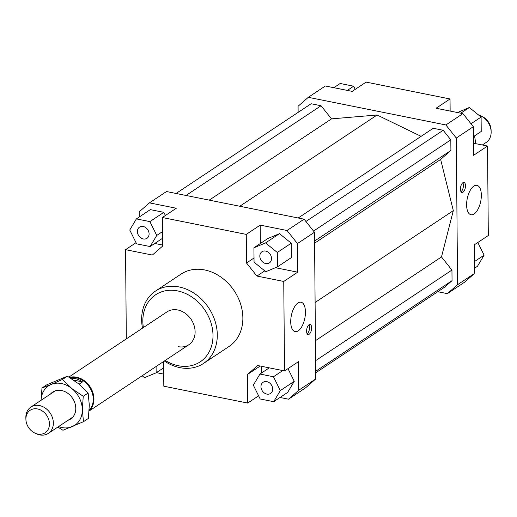 <?xml version="1.0" encoding="UTF-8"?>
<svg xmlns="http://www.w3.org/2000/svg" width="517" height="517" viewBox="0 0 517 517"><rect width="100%" height="100%" fill="white"/><g stroke="black" fill="none" stroke-linecap="round" stroke-linejoin="round"><path stroke-width="0.78" d="M25.902 419.416L25.856 417.775A15.788 12.757 56.4 0 1 25.85 417.452A15.788 12.757 56.4 0 1 30.871 407.066A15.788 12.757 56.4 0 1 39.479 405.548A15.788 12.757 56.4 0 1 53.361 422.984A15.788 12.757 56.4 0 1 48.346 433.369A15.788 12.757 56.4 0 1 39.738 434.887A15.788 12.757 56.4 0 1 36.533 433.841L35.04 433.162A13.513 10.915 -123.6 0 0 49.438 423.869A13.513 10.915 -123.6 0 0 37.56 408.953A13.513 10.915 -123.6 0 0 25.902 419.138A13.513 10.915 -123.6 0 0 25.902 419.416A13.513 10.915 -123.6 0 0 35.04 433.162M89.17 410.168A19.342 15.626 -123.6 0 0 91.703 391.44A19.342 15.626 -123.6 0 0 76.257 377.791A19.342 15.626 -123.6 0 0 70.092 377.804M70.881 378.289A19.342 15.626 56.4 0 1 75.094 378.567A19.342 15.626 56.4 0 1 82.526 381.889L79.101 384.163M89.131 410.847A19.736 15.949 -123.6 0 0 92.543 391.627A19.736 15.949 -123.6 0 0 76.587 377.203A19.736 15.949 -123.6 0 0 69.472 377.423M482.335 144.993L486.129 142.472A15.788 12.757 -123.6 0 0 491.15 132.081A15.788 12.757 -123.6 0 0 491.144 131.764A15.788 12.757 -123.6 0 0 480.467 115.698A15.788 12.757 -123.6 0 0 478.516 114.961M480.467 115.698L481.96 116.377A13.513 10.915 56.4 0 1 491.098 130.122L491.144 131.764M73.666 380.111L82.526 381.889M68.884 377.067L166.991 311.874A19.736 15.949 56.4 0 1 177.758 309.98A19.736 15.949 56.4 0 1 194.075 325.464A19.736 15.949 56.4 0 1 188.841 344.755A19.736 15.949 56.4 0 1 178.074 346.648M474.095 213.98A14.999 6.876 -78.6 0 1 471.019 214.749A14.999 6.876 -78.6 0 1 466.754 201.85A14.999 6.876 -78.6 0 1 473.85 186.107A14.999 6.876 -78.6 0 1 476.926 185.338A14.999 6.876 -78.6 0 1 481.191 198.231A14.999 6.876 -78.6 0 1 474.095 213.98M298.206 330.854A14.999 6.876 -78.6 0 1 295.129 331.623A14.999 6.876 -78.6 0 1 290.864 318.724A14.999 6.876 -78.6 0 1 297.96 302.981A14.999 6.876 -78.6 0 1 301.036 302.212A14.999 6.876 -78.6 0 1 305.301 315.105A14.999 6.876 -78.6 0 1 298.206 330.854M462.993 192.214A5.131 2.352 -78.6 0 1 461.946 192.479A5.131 2.352 -78.6 0 1 460.485 188.065A5.131 2.352 -78.6 0 1 462.909 182.682A5.131 2.352 -78.6 0 1 463.962 182.417A5.131 2.352 -78.6 0 1 465.423 186.831A5.131 2.352 -78.6 0 1 462.993 192.214M309.147 334.279A5.131 2.352 -78.6 0 1 308.093 334.544A5.131 2.352 -78.6 0 1 306.639 330.13A5.131 2.352 -78.6 0 1 309.063 324.741A5.131 2.352 -78.6 0 1 310.116 324.482A5.131 2.352 -78.6 0 1 311.577 328.89A5.131 2.352 -78.6 0 1 309.147 334.279M265.738 263.554A6.708 5.422 56.4 0 1 260.187 258.287A6.708 5.422 56.4 0 1 261.97 251.727A6.708 5.422 56.4 0 1 265.628 251.081A6.708 5.422 56.4 0 1 271.179 256.348A6.708 5.422 56.4 0 1 269.396 262.907A6.708 5.422 56.4 0 1 265.738 263.554M260.975 386.69A6.708 5.422 56.4 0 1 263.108 382.276A6.708 5.422 56.4 0 1 269.299 382.748A6.708 5.422 56.4 0 1 272.672 389.043A6.708 5.422 56.4 0 1 270.54 393.456A6.708 5.422 56.4 0 1 264.349 392.985A6.708 5.422 56.4 0 1 260.975 386.69M149.096 233.897A6.708 5.422 56.4 0 1 146.964 238.311A6.708 5.422 56.4 0 1 140.773 237.839A6.708 5.422 56.4 0 1 137.399 231.551A6.708 5.422 56.4 0 1 139.532 227.131A6.708 5.422 56.4 0 1 145.723 227.603A6.708 5.422 56.4 0 1 149.096 233.897M155.436 291.123L181.008 274.126A43.422 35.085 56.4 0 1 204.687 269.958A43.422 35.085 56.4 0 1 240.592 304.028A43.422 35.085 56.4 0 1 229.063 346.461L203.498 363.451A43.422 35.085 -123.6 0 0 215.02 321.018A43.422 35.085 -123.6 0 0 179.115 286.948A43.422 35.085 -123.6 0 0 155.436 291.123A43.422 35.085 -123.6 0 0 142.518 328.14M164.361 361.021A43.422 35.085 -123.6 0 0 179.819 367.626A43.422 35.085 -123.6 0 0 203.498 363.451M143.377 327.571A40.261 32.532 56.4 0 1 177.59 290.909A40.261 32.532 56.4 0 1 212.998 335.359A40.261 32.532 56.4 0 1 178.242 365.719A40.261 32.532 56.4 0 1 165.22 360.446M298.135 112.357L298.083 106.25L308.306 97.319L325.355 85.99L352.18 91.38L366.126 82.113L450.042 98.973L450.145 111.065M308.306 97.319L445.874 124.952L456.285 138.026L457.564 284.712L447.347 293.643L437.776 291.717M421.09 136.339L377.126 114.994L331.513 118.871L321.051 105.739L311.111 103.743L176.077 193.461M315.719 372.822L444.542 287.219L452.039 280.673L451.948 270.068L441.486 256.936L453.312 210.645L440.633 159.43L450.902 150.46L450.811 139.855L443.172 130.271L433.233 128.274L298.206 217.993M447.347 293.643L464.395 282.314L474.612 273.383L457.564 284.712M473.475 143.215L487.531 146.04L473.585 155.307L473.333 126.704L462.922 113.63L436.096 108.24L450.042 98.973M474.612 273.383L474.367 244.78L488.313 235.513L487.531 146.04M254.015 257.996L246.506 262.985L256.923 276.059L264.749 270.856M315.771 378.929L298.723 390.257L288.505 399.189L305.547 387.86L315.771 378.929L314.491 232.249L304.08 219.176L287.032 230.504L297.443 243.578L297.695 272.181L275.425 267.703M297.695 272.181L283.749 281.448L256.923 276.059M297.443 243.578L314.491 232.249M283.749 281.448L284.531 370.922L298.477 361.654L298.723 390.257M304.08 219.176L166.506 191.542L149.465 202.864L176.291 208.254L162.344 217.521L246.26 234.382L260.206 225.115L287.032 230.504M126.322 338.9L125.547 249.666L136.042 242.693M139.286 216.972L139.241 211.796L149.465 202.864M163.708 374.121L156.399 372.647M162.584 245.039L154.751 243.462M136.391 218.898L129.748 230.013L136.604 243.837L150.111 246.544L156.748 235.435L149.891 221.612L136.391 218.898L150.337 209.631L163.837 212.345L165.401 215.492M284.531 370.922L257.705 365.532L247.481 374.463L260.174 366.03M261.499 373.022L261.434 366.282M258.616 395.828L247.727 403.066L247.481 374.463M125.547 249.666L152.366 255.055L162.59 246.124L162.344 217.521M456.285 138.026L473.333 126.704M462.922 113.63L445.874 124.952M149.891 221.612L163.837 212.345M156.748 235.435L162.467 231.635M150.111 246.544L162.525 238.298M142.169 375.762L144.514 377.668L156.147 372.815L156.089 366.514M156.147 372.815L163.656 367.826M163.598 361.525L163.811 386.205L247.727 403.066M273.68 401.69L280.324 390.581L273.467 376.751L259.961 374.043L253.324 385.152L260.18 398.975L273.68 401.69L287.633 392.422L294.27 381.313L287.982 368.627M259.961 374.043L269.273 367.858M273.467 376.751L282.773 370.573M280.324 390.581L294.27 381.313M288.505 399.189L280.014 397.483M246.506 262.985L246.26 234.382M291.258 243.203L291.388 257.595L277.442 266.862L277.312 252.47L291.258 243.203L279.503 233.652L267.877 238.505L253.931 247.772L254.054 262.164L265.809 271.716L277.442 266.862M277.312 252.47L265.557 242.919L253.931 247.772M265.557 242.919L279.503 233.652M260.368 243.494L260.206 225.115M333.84 87.696L340.173 83.489L353.673 86.203L347.34 90.41M353.673 86.203L355.237 89.351M477.818 242.486L484.112 255.172L477.469 266.281L474.567 268.207M484.112 255.172L474.509 261.544M457.461 112.532L469.339 107.51L481.101 117.062L481.224 131.454L473.423 136.643M481.101 117.062L471 123.77M469.339 107.51L460.783 113.197M307.169 333.801A5.131 2.352 101.4 0 0 309.347 329.562A5.131 2.352 101.4 0 0 308.979 324.805M461.015 191.742A5.131 2.352 101.4 0 0 463.2 187.497A5.131 2.352 101.4 0 0 462.825 182.74M315.435 340.69L441.486 256.936M315.105 302.477L453.312 210.645M315.609 360.659L451.948 270.068M315.706 371.264L452.039 280.673M377.126 114.994L239.778 206.257M209.236 200.124L331.513 118.871M321.051 105.739L186.023 195.458M305.909 221.476L443.172 130.271M313.548 231.067L450.811 139.855M314.569 241.051L450.902 150.46M314.588 243.184L440.633 159.43M475.763 143.674L474.574 135.874M473.423 137.037L474.793 136.126M58.55 426.59A23.685 19.135 -123.6 0 0 61.885 427.546A23.685 19.135 -123.6 0 0 72.173 426.674A23.685 19.135 -123.6 0 0 82.326 409.69A23.685 19.135 -123.6 0 0 71.844 388.564A23.685 19.135 -123.6 0 0 61.497 383.543A23.685 19.135 -123.6 0 0 51.209 384.415L62.505 379.446L71.844 388.564L83.25 396.293L82.326 409.69L83.476 421.704L88.368 418.447L89.299 405.057L88.148 393.043L78.817 383.931L67.404 376.195L46.879 384.751L41.98 388.008L51.209 384.415A23.685 19.135 -123.6 0 0 41.069 400.287L41.98 388.008M83.476 421.704L62.951 430.26L57.801 427.087M50.563 393.98A16.182 13.074 56.4 0 1 61.562 390.509A16.182 13.074 56.4 0 1 75.392 404.895A16.182 13.074 56.4 0 1 68.037 420.282M67.404 376.195L62.505 379.446M88.148 393.043L83.25 396.293M72.819 417.109L48.346 433.369M188.841 344.755L89.118 411.015M55.345 390.807L30.871 407.066"/></g></svg>
